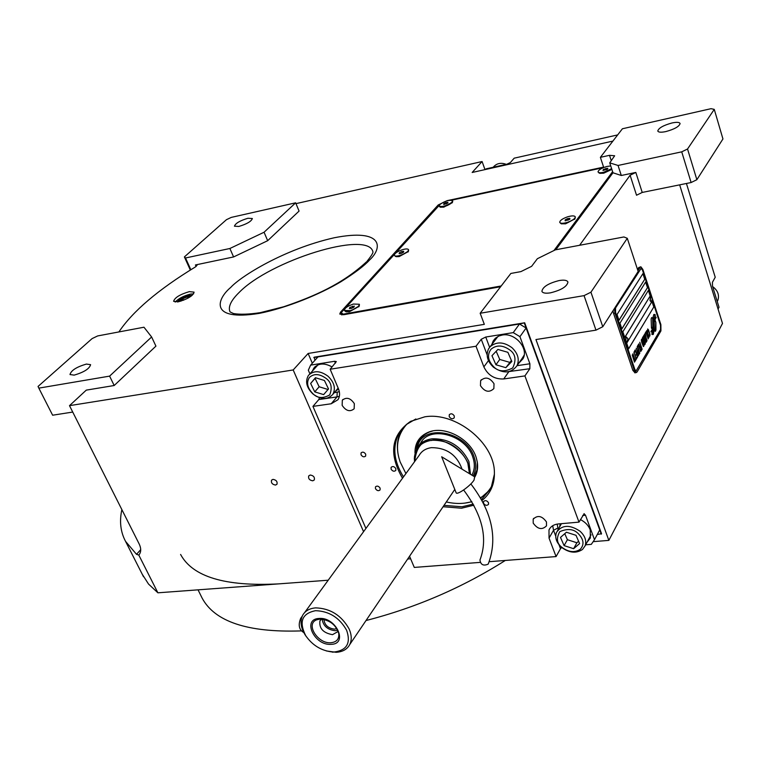 <?xml version="1.0" encoding="UTF-8"?>
<svg xmlns="http://www.w3.org/2000/svg" width="761" height="761" viewBox="0 0 761 761"><rect width="100%" height="100%" fill="white"/><g stroke="black" fill="none" stroke-linecap="round" stroke-linejoin="round"><path stroke-width="1.14" d="M555.815 249.76L612.976 172.785L621.299 175.487L635.825 172.433L630.098 175.23L579.616 245.28M555.349 249.846L537.371 258.711L531.616 266.331L520.914 271.61L510.859 273.446L480.162 313.256L584.058 295.629L590.936 292.195L627.292 238.307L623.915 236.956L555.349 249.846M590.936 292.195L602.779 326.726L595.977 330.15L535.944 339.549L608.848 540.386L593.161 541.651M679.668 184.856L722.493 323.425L608.848 540.386M635.825 172.433L642.227 192.438L636.529 195.235L630.098 175.23M621.299 175.487L618.046 165.46L681.723 151.839L691.112 182.535L642.227 192.438M612.976 172.785L609.742 162.854L618.046 165.46M609.742 162.854L614.65 155.767L609.513 155.33L600.381 157.327L622.403 128.771L711.04 108.68L714.265 109.375L722.95 138.949L696.867 179.701L691.112 182.535M550.45 292.842C545.542 293.603 542.698 293.09 541.899 291.32C542.698 286.84 548.491 283.244 559.268 280.524C564.234 279.734 567.116 280.248 567.934 282.055C567.107 286.545 561.276 290.141 550.45 292.842M602.779 326.726L638.156 271.439L627.292 238.307M584.058 295.629L595.977 330.15M312.314 363.225L308.129 353.465L484.329 324.348L480.162 313.256M328.21 580.215L157.888 592.809L148.538 584.067L142.212 574.194M295.991 203.634L482.084 161.532L472.172 172.471L612.9 141.089M665.818 131.586C661.071 132.557 658.398 132.357 657.789 131.006C658.588 128.048 663.316 125.365 671.982 122.968C676.767 121.979 679.468 122.169 680.087 123.539C679.269 126.507 674.512 129.189 665.818 131.586M681.723 151.839L687.535 149.004L714.265 109.375M687.535 149.004L696.867 179.701M600.381 157.327L603.587 167.106L447.126 200.657L438.212 204.956L340.528 312.134L339.777 314.046L343.858 314.683L500.605 286.745M178.293 301.822C187.758 299.044 193.028 295.82 194.093 292.138L189.346 291.634C179.929 294.412 174.678 297.637 173.613 301.318L178.293 301.822M196.11 266.464L195.434 264.961L233.589 256.942L267.672 240.695L299.073 211.073L295.649 202.816L231.277 217.399L226.445 219.691L184.39 256.914L185.532 257.979L229.889 248.495L264.067 232.238L295.649 202.816M195.434 264.961L197.147 265.104L195.51 266.864C158.355 289.513 132.814 311.201 118.878 331.948M308.129 353.465L293.194 369.951L69.498 405.651L86.278 390.127L114.188 385.513L155.929 346.131L151.62 336.98L143.972 327.22L97.665 335.934L92.119 338.588L38.05 386.445L38.83 388.129L109.603 376.124L151.62 336.98M293.194 369.951L363.568 531.682M275.549 485.061L276.985 484.243C277.537 481.542 276.195 479.915 272.961 479.373L271.534 480.181C270.973 482.883 272.305 484.51 275.549 485.061M312.781 480.809L314.312 479.925C314.854 477.185 313.494 475.549 310.222 475.026L308.709 475.91C308.148 478.65 309.508 480.286 312.781 480.809M69.498 405.651L139.149 543.925C141.156 548.139 141.223 551.63 139.349 554.408L138.797 555.054L157.888 592.809M138.797 555.054L136.523 554.322L125.565 541.385C120.533 531.958 119.296 521.361 121.865 509.604M482.084 161.532L484.995 169.608M175.192 302.079C178.54 298.512 183.639 295.858 190.459 294.098L193.646 293.841M267.672 240.695L264.067 232.238M233.589 256.942L229.889 248.495M185.532 257.979L190.84 269.746M114.188 385.513L109.603 376.124M38.83 388.129L52.633 415.211L72.723 412.062M192.086 295.439L189.013 295.439C183.116 297.056 179.254 299.235 177.437 301.974M238.84 226.455L234.445 226.198C235.406 223.344 239.896 220.7 247.915 218.264L252.357 218.521C251.387 221.375 246.887 224.019 238.84 226.455M184.39 256.914L190.326 270.06M74.14 375.125L69.993 374.536C71.115 370.426 76.576 366.945 86.383 364.072L90.597 364.662C89.475 368.771 83.986 372.253 74.14 375.125M651.435 328.01L652.091 329.028L652.814 326.65L652.653 318.25L651.673 317.556L651.131 318.926L651.435 328.01M651.673 317.556L652.729 318.241L652.814 326.65M614.422 308.519L614.993 313.18L613.556 313.408L632.848 370.379L635.007 372.795M613.556 313.408L612.995 310.754M652.253 298.198L642.855 269.413L640.867 266.797L638.745 267.539L637.509 269.461M638.745 267.539L640.657 266.835M651.302 297.094L642.484 270.098L641.162 268.357L615.544 307.986L615.554 312.41L634.817 369.38L636.091 371.007L660.567 329.523L660.529 325.337L652.396 300.452M644.786 279.192L642.95 273.599L617.019 314.531L618.969 320.305L644.786 279.192L618.94 320.229M647.516 287.553L645.689 281.989L619.939 323.178L621.88 328.914L647.516 287.553L621.851 328.847M650.236 295.877L648.42 290.331L622.84 331.777L624.771 337.494L650.236 295.877L624.752 337.418M653.842 306.911L652.044 301.404L626.693 343.182L628.615 348.861L653.842 306.911L628.586 348.785M653.537 326.031L653.442 319.639L655.364 315.035L653.823 314.455L653.024 317.385L653.185 325.451L652.244 329.589L650.921 331.549L652.472 332.072L653.233 329.96L653.376 319.649L655.288 315.044L654.802 314.407M654.051 327.297L654.156 321.332L656.144 317.423L654.65 316.947L653.594 320.695L653.718 328.2L652.967 332.005L651.739 334.022L653.261 334.488L654.118 330.702L654.08 321.342L656.068 317.432L655.621 316.842M654.355 330.645L655.402 331.32L655.944 329.932L655.877 322.379L654.983 319.886L654.27 322.245L654.355 330.645M647.563 330.769L647.792 331.539L647.982 329.836L648.467 330.398L649.685 334.288L649.494 335.306L648.905 334.926L649.789 336.181L649.913 334.374L648.543 330.036L647.697 328.952L647.563 330.769M648.819 337.836L647.554 331.72L646.527 330.921L646.745 333.08L648.201 337.275L648.657 337.865L648.971 337.228L646.783 330.616M648.182 338.911L646.013 331.777L645.252 333.071L645.537 333.955L646.184 332.88L648.182 338.911M646.86 341.156L645.594 335.021L644.567 334.222L644.786 336.391L646.241 340.595L646.707 341.185L647.021 340.548L644.824 333.917M643.445 336.096L644.967 342.07L643.016 336.819L645.328 343.763L643.777 336.695L646.355 342.022L644.053 335.087L645.737 340.766L643.445 336.096M643.264 341.708L644.481 344.961L645.157 344.058L642.845 337.113L642.274 338.312L643.264 341.708M643.673 346.569L643.787 344.771L642.16 339.891L641.685 339.292L641.295 339.948L641.799 342.574L643.33 346.455L643.816 345.523L641.618 339.301M639.792 342.241L640.752 345.722L640.191 346.683L640.486 347.568L641.057 346.616L641.694 348.548L641.342 350.536L642.122 349.213L639.792 342.241M638.84 343.848L641.038 351.049L638.84 343.848M640.733 351.572L638.536 344.372L637.747 345.694L638.041 346.588L638.698 345.484L640.733 351.572M637.566 345.989L639.782 353.199L637.566 345.989M638.051 352.638L638.926 354.417L639.601 353.494L637.261 346.502L638.184 349.851L638.051 352.638M637.062 354.303L637.937 356.091L638.622 355.159L636.272 348.167L637.195 351.515L637.062 354.303M634.493 351.173L634.788 352.067L635.454 350.954L636.253 353.332L635.987 355.197L636.557 354.226L637.204 356.167L636.843 358.184L637.642 356.833L635.283 349.832L634.493 351.173M635.587 359.154L635.835 359.905L636.672 358.479L636.424 357.737L636.072 358.336L633.961 352.067L635.939 358.555L635.587 359.154M634.569 360.885L634.817 361.627L635.654 360.2L635.406 359.458L635.055 360.058L632.933 353.779L634.921 360.286L634.569 360.885M632.267 354.902L634.503 362.16L632.267 354.902M648.724 336.372L648.391 336.952L647.82 335.839L646.993 331.52L648.724 336.372M646.774 339.691L646.431 340.262L645.87 339.159L645.024 334.821L646.774 339.691M644.044 341.318L644.729 343.392L644.329 344.077L643.901 343.411L644.044 341.318L643.549 342.279L644.329 344.077M643.083 340.861L643.016 338.217L643.749 340.433L643.226 341.09L642.693 340.024L643.016 338.217M643.587 345.094L643.245 345.684L642.674 344.571L641.827 340.215L643.587 345.094M638.051 351.706L638.479 350.745L639.23 352.971L638.698 353.637L638.232 352.562L638.479 350.745M637.062 353.38L637.49 352.41L638.241 354.645L637.708 355.311L637.242 354.236L637.49 352.41M642.902 273.684L644.71 279.211M645.642 282.065L647.44 287.572M648.372 290.417L650.16 295.886M651.987 301.489L653.766 306.93M636.139 371.007L634.741 369.389L615.478 312.419L615.468 308.005L641.047 268.367M640.134 267.292L637.927 270.745M614.993 313.18L634.274 370.179L632.848 370.379M652.51 299.006L660.881 324.624L660.938 330.892L637.081 371.996L636.196 372.624L634.274 370.179M652.434 332.015L653.461 326.041M651.977 331.416L651.378 332.148M654.298 315.092L653.785 314.521M653.223 334.44L653.975 327.306M655.107 317.546L654.612 317.004M652.187 334.602L652.786 333.87M655.411 331.32L655.801 322.388L654.964 319.934M652.044 328.99L652.738 326.659M647.915 331.33L647.982 329.836M648.543 330.036L648.239 329.532M648.81 330.74L648.467 330.055M649.533 332.938L648.733 330.75M649.761 333.708L649.466 332.957M649.913 334.374L649.685 333.727M650.018 335.097L649.837 334.383M648.524 336.952L647.021 333.651L646.993 331.52M645.518 333.879L646.184 332.88M648.153 338.845L645.965 331.863M646.574 340.272L644.881 336.333L645.024 334.821M645.299 343.687L643.777 336.695M646.137 342.279L643.996 335.173M645.737 340.766L643.578 335.886M644.967 342.07L643.093 336.685M644.481 344.961L645.081 344.067L642.798 337.19M643.378 345.684L641.856 342.364L641.827 340.215M640.467 347.501L641.057 346.616M641.323 350.46L642.046 349.223L639.744 342.326M641.019 350.973L638.783 343.934M638.022 346.512L638.698 345.484M640.714 351.496L638.479 344.448M639.754 353.123L637.518 346.074M638.917 354.417L639.535 353.504L637.214 346.588M638.812 353.675L637.975 351.715M637.937 356.081L638.546 355.168L636.225 348.243M637.823 355.349L636.986 353.389M635.958 355.13L636.557 354.226M636.824 358.108L637.566 356.842L635.235 349.917M634.769 351.991L635.454 350.954M635.806 359.829L636.367 357.822M636.072 358.336L633.903 352.143M634.788 361.561L635.359 359.544M635.055 360.058L632.886 353.865M634.484 362.084L632.22 354.987M650.493 296.885L649.98 300.443L651.026 301.851L650.313 300.386L650.703 296.819L652.424 298.645L651.349 301.794M626.008 336.99L625.428 340.747L626.512 342.155L625.77 340.69L626.236 336.923L627.996 338.797L626.855 342.108M278.355 583.896C225.218 586.645 192.628 576.828 180.595 554.446M505.314 560.457C462.317 587.682 415.877 607.706 366.022 620.529M301.118 630.888L300.357 630.926C247.468 632.591 214.716 621.623 202.093 598.041L201.18 596.205M401.351 430.079L401.542 429.489M487.116 354.788L481.247 339.273L476.015 346.245L330.15 369.228L336.343 361.608L334.631 361.275L310.621 365.128L317.974 356.899L519.487 324.005L526.117 328.01L599.725 529.922L594.493 539.692L585.513 515.226L583.982 513.704M481.247 339.273L485.746 337.028L513.247 332.614L519.487 324.005L524.671 322.788L314.169 357.185L314.949 360.276M526.117 328.01L519.934 336.657L513.247 332.614M519.934 336.657L529.894 363.768L529.837 368.714L506.246 371.948M584.201 513.685L578.997 522.122L524.919 375.905L529.837 368.714M585.675 544.8L591.316 544.353L594.493 539.692M561.713 547.492L560.486 548.691L558.983 544.705M489.18 561.694L556.072 556.576L560.486 548.691M480.01 562.398L414.288 567.421L409.551 556.253M407.668 559.021L410.626 558.783M365.917 528.457L312.942 406.393L318.792 399.563L319.449 397.708M309.898 373.851L308.329 370.207L310.621 365.128M533.204 523.13C537.666 529.275 542.098 530.179 546.503 525.841L546.474 521.951C542.032 515.806 537.599 514.883 533.185 519.183L533.204 523.13M480.457 385.656C484.767 391.934 489.228 392.914 493.86 388.595L494.013 383.725C489.742 377.446 485.28 376.438 480.629 380.7L480.457 385.656M354.331 403.634C350.498 397.984 346.493 396.842 342.336 400.191L342.146 405.366C345.998 411.016 350.003 412.148 354.16 408.752L354.331 403.634M332.129 366.964C324.367 362.693 318.25 363.102 313.779 368.2L312.41 371.026M335.563 391.144L338.55 389.014M330.15 369.228L338.388 388.624C340.081 392.857 339.948 396.548 337.989 399.696L331.216 403.768L337.009 396.909L318.792 399.563M488.514 502.726C486.859 500.415 485.195 500.034 483.52 501.594L483.511 503.221C485.166 505.542 486.84 505.913 488.514 504.353L488.514 502.726M454.279 415.944C452.662 413.594 450.988 413.194 449.266 414.735L449.209 416.619C450.835 418.959 452.5 419.359 454.231 417.808L454.279 415.944M395.834 468.614C394.293 466.407 392.714 465.989 391.106 467.359L391.078 469.156C392.628 471.363 394.208 471.782 395.806 470.403L395.834 468.614M473.856 505.199L461.566 508.215L443.083 506.731M402.512 478.222C388.5 453.975 391.154 435.045 410.464 421.423L424.733 416.838C455.297 411.568 494.203 442.483 494.393 472.153C494.736 484.11 490.598 493.547 481.989 500.481M380.11 488.134C378.588 485.975 377.037 485.556 375.477 486.869L375.449 488.638C376.98 490.807 378.531 491.226 380.091 489.894L380.11 488.134M365.699 454.193C364.186 452.024 362.645 451.596 361.056 452.9L361.018 454.764C362.531 456.942 364.081 457.371 365.661 456.048L365.699 454.193M312.942 406.393L331.216 403.768M556.072 556.576L549.042 538.103L553.523 530.284L552.714 525.708M578.997 522.122L558.289 523.948C553.723 524.462 550.622 526.469 548.985 529.97L549.042 538.103M524.919 375.905L503.734 378.959L508.757 371.796M476.015 346.245L483.872 366.888C488.001 375.344 494.621 379.368 503.734 378.959M518.66 363.358L522.94 358.812C529.095 348.576 515.045 332.376 502.26 335.049L499.007 335.972L495.592 338.084L493.128 341.128L491.91 344.305M587.054 542.241L590.336 538.017L590.232 529.865C588.5 525.461 585.228 522.036 580.415 519.573M560.296 523.939L559.535 527.031M522.893 358.897L520.201 361.142M494.764 338.883L493.508 342.146M590.441 537.742L588.386 539.787M561.028 523.701L560.914 524.605M314.255 368.942L315.415 366.421M337.351 389.033L338.341 388.51M473.256 504.115L461.984 506.759L444.005 505.371M403.482 476.89C393.57 460.957 392.191 446.222 399.363 432.695L406.403 424.495L415.848 418.988M494.441 474.027L491.035 488.229L481.504 499.597M406.945 424.058C398.298 433.646 395.596 444.843 398.84 457.637L400.115 461.87L405.908 473.561M402.721 428.072L401.97 429.261C397.299 437.423 396.205 446.669 398.697 456.981M465.247 503.04L471.877 501.746M480.638 498.084L490.35 489.523M446.317 501.956C455.401 504.029 463.782 503.963 471.449 501.746L471.81 501.642M480.476 497.808C485.908 494.469 489.979 489.922 492.7 484.167M474.874 476.966C477.394 472.514 478.184 467.444 477.242 461.765L476.224 457.656C470.793 439.021 444.633 425.199 428.395 432.229C419.311 436.158 414.84 443.083 414.983 453.033M416.419 449.066C417.361 440.923 421.708 435.235 429.451 431.991L432.552 431.021M477.356 462.422L476.995 469.984L474.236 476.576M473.104 475.882C476.044 470.583 476.462 464.543 474.35 457.761C466.893 430.84 421.613 422.945 417.447 447.297M471.791 475.092L472.258 474.407C474.702 469.48 474.969 463.963 473.038 457.837C466.702 435.026 429.47 424.838 420.624 443.13M472.258 474.407L471.858 475.13M422.003 441.066L421.175 442.379M597.261 534.517L601.532 533.699L524.671 322.788M317.965 356.909L313.798 357.584M601.276 534.184L599.725 529.932M526.108 328.001L524.367 323.216M491.035 349.204C486.935 354.892 487.877 360.809 493.851 366.945C498.503 371.749 504.79 372.081 512.724 367.934C516.443 360.077 515.539 354.131 510.003 350.108C502.897 344.99 496.572 344.695 491.035 349.204M490.141 346.702L488.552 348.871C485.718 355.197 487.325 361.294 493.394 367.154C503.211 373.889 511.078 373.423 516.985 365.756C519.649 359.515 517.994 353.504 512.02 347.729C503.801 341.746 496.514 341.404 490.141 346.702M524.148 355.149L522.113 358.402M497.922 336.486L490.17 346.674M511.839 361.465L507.882 352.314L497.913 349.432L491.958 355.691L495.934 364.776L505.837 367.668L511.839 361.465M505.837 367.668L511.411 360.467M495.934 364.776L499.749 359.458L509.613 362.322M496.182 351.249L499.749 359.458M580.282 549.299C584.505 544.553 583.782 539.283 578.103 533.48C573.642 528.952 567.525 528.343 559.763 531.663C556.072 538.408 556.824 543.658 562.037 547.416C568.676 552.248 574.764 552.886 580.282 549.299M582.507 549.461L585.095 545.875C586.75 540.795 585.057 535.906 580.015 531.207C569.694 524.377 561.837 524.786 556.462 532.415C554.693 537.57 556.358 542.526 561.475 547.283C569.142 552.933 576.144 553.666 582.507 549.461M589.861 537.047L591.031 534.736M560.496 537.418L564.101 545.618L573.623 548.7L579.597 543.563L576.001 535.306L566.412 532.234L560.496 537.418M564.101 545.618L567.402 539.711L576.876 542.755L578.598 541.28M564.757 533.68L567.402 539.711M573.623 548.7L576.876 542.755M309.385 377.466C306.16 382.678 307.387 388.139 313.066 393.846C317.48 398.317 323.035 398.669 329.732 394.911C332.462 387.691 331.263 382.203 326.127 378.455C319.534 373.68 313.951 373.356 309.385 377.466M308.719 375.106L308.281 375.677C305.047 381.67 306.607 387.777 312.961 393.989C321.066 399.829 327.677 399.963 332.814 394.379C335.905 388.443 334.307 382.403 328.029 376.238C320.4 370.655 313.96 370.274 308.719 375.106M317.917 364.909L309.584 374.212M328.514 388.938L324.414 380.471L315.444 377.732L310.64 383.449L314.75 391.867L323.653 394.617L328.514 388.938M314.75 391.867L319.163 386.769L328.039 389.499M310.64 383.449L315.083 378.388L319.163 386.769M315.596 377.779L315.083 378.388M718.051 309.071L719.021 307.263L712.486 286.088L712.42 282.302L715.226 277.251L686.432 183.487M617.666 134.916L514.189 158.174L510.374 162.55L506.94 164.195L486.07 168.856L485.499 169.494M493.185 167.268C496.476 163.339 500.843 162.369 506.274 164.347M712.648 286.612C717.652 290.312 719.43 294.764 717.975 299.986L717.252 301.546M346.635 630.289C339.539 617.694 329.19 611.159 315.587 610.683C302.05 613.376 298.74 621.689 305.675 635.616C312.238 645.1 320.923 650.522 331.729 651.901L334.583 651.949C346.968 650.17 350.983 642.95 346.635 630.289M326.421 650.959L336.134 652.301C342.65 651.892 347.187 649.314 349.756 644.538C351.905 640.049 351.696 634.864 349.137 628.986C341.508 615.411 330.36 608.372 315.71 607.877C309.575 608.372 305.237 610.817 302.716 615.211C299.891 620.919 300.671 627.425 305.056 634.741L306.388 636.7M469.451 473.665L467.72 462.479C459.996 447.278 447.963 439.877 431.611 440.267C420.814 442.17 415.068 448.219 414.355 458.407L414.536 461.718M470.488 474.303L468.909 461.48C461.033 445.965 448.743 438.412 432.048 438.821C425.076 439.81 420.015 442.95 416.866 448.248L414.469 456.543M419.244 445.004L422.184 440.847M319.163 618.455C301.784 618.921 314.341 645.813 331.073 644.329C348.586 644.206 336.172 616.848 319.163 618.455M330.902 642.741C317.698 644.015 305.132 623.735 316.795 619.777L320.029 619.093C329.608 619.863 335.848 624.657 338.75 633.456C339.292 639.012 336.676 642.103 330.902 642.741M337.941 630.736L337.542 631.801L332.509 634.664C323.159 632.962 318.964 628.358 319.953 620.833L321.532 619.093M337.703 630.175L335.259 630.717C327.591 629.813 323.216 625.951 322.131 619.14M323.939 619.425C324.557 625.076 328.096 628.32 334.536 629.138L336.828 628.557M302.212 616.239L300.69 618.332C298.055 624.943 299.016 629.642 303.563 632.429L303.563 632.429M191.239 296.096L188.424 295.981C183.772 297.218 180.509 298.987 178.645 301.289L178.493 301.784M189.489 297.275L187.501 296.838L182.783 298.683L180.252 301.023L180.88 301.166M182.783 298.683L183.496 300.253M187.501 296.838L188.072 298.103M440.733 203.739L341.185 312.647L342.108 314.864M603.359 167.658L451.577 200.181M553.922 250.559L612.605 171.663M341.185 312.647L343.182 314.169L501.204 285.965M343.182 314.169L343.43 314.75M561.418 223.782L565.575 223.829L574.85 218.902M598.051 171.957L599.82 173.346L603.701 173.194L611.873 169.399M346.074 311.734L349.27 311.82L359.03 306.369M394.426 255.534L396.205 256.695L399.145 256.59L408.238 251.615M440.476 207.173L443.787 207.144L452.319 202.559M359.382 304.476L359.249 305.922L350.46 311.059L345.589 311.563L344.362 310.421L350.288 310.631C356.138 308.595 359.154 306.474 359.325 304.248L353.38 304.048C347.539 306.074 344.543 308.205 344.362 310.421M354.322 306.122L349.889 307.387L349.356 308.528L351.306 308.462L353.789 307.254L354.322 306.122M352.372 306.188L352.971 307.653M349.889 307.387L350.345 308.5M575.306 217.037L575.059 218.512L567.735 222.745L560.847 223.544L559.763 222.402M567.421 216.875C571.844 215.572 574.469 215.563 575.278 216.837C575.183 218.645 572.614 220.471 567.582 222.298C563.15 223.601 560.543 223.61 559.744 222.345C559.839 220.528 562.398 218.711 567.421 216.875M569.827 218.35L567.468 218.645L565.147 219.872L565.176 220.804L569.856 219.292L569.827 218.35M567.468 218.645L568.02 220.252M565.147 219.872L565.461 220.776M611.768 169.094L603.968 172.633L598.926 172.966M611.635 168.666L603.825 172.214C600.448 172.985 598.517 172.88 598.022 171.9C598.412 169.95 601.39 168.133 606.974 166.459L610.741 165.936M607.849 168.286L603.511 169.37L602.959 170.369L607.307 169.284L607.849 168.286M605.946 168.333L606.393 169.674M603.511 169.37L603.825 170.35M452.766 201.151L451.929 202.787C447.782 205.755 443.758 207.135 439.877 206.935L439.049 206.022C442.017 207.22 446.26 206.012 451.777 202.388L452.633 200.79C449.675 199.582 445.432 200.78 439.915 204.395L439.049 206.022M445.813 202.635L443.777 203.739L443.787 204.5L447.887 203.044L447.868 202.293L445.813 202.635L446.298 203.91M443.777 203.739L444.053 204.462M408.59 249.893L408.486 251.12L400.609 255.715L395.311 256.352M402.388 249.713C405.86 248.704 407.915 248.695 408.543 249.684C408.391 251.549 405.699 253.423 400.448 255.306C396.985 256.305 394.93 256.314 394.312 255.335C394.464 253.47 397.156 251.596 402.388 249.713M403.72 251.349L401.76 251.53L399.458 252.681L399.125 253.641L401.085 253.47L403.387 252.319L403.72 251.349M401.76 251.53L402.284 252.871M399.458 252.681L399.82 253.584M470.84 483.91C492.129 511.744 497.922 538.465 488.21 564.091L488.182 564.139C483.435 566.165 480.695 564.795 479.953 560.029C488.058 538.664 482.617 515.321 463.63 489.998M474.645 476.824L474.036 480.096C470.241 486.155 456.638 495.668 456.096 492.671L441.684 456.781L474.645 476.824M611.292 160.799L609.513 155.33M230.707 287.439C240.685 276.424 284.167 249.018 334.231 237.765C383.078 228.138 383.125 247.601 369.599 259.967C364.557 265.608 354.978 272.876 340.871 281.76C320.6 293.86 287.591 307.777 259.273 313.38C208.657 321.542 216.904 298.873 230.707 287.439M438.507 205.727L438.212 204.956M341.651 314.864L340.528 312.134M366.479 261.86C342.231 284.243 314.112 296.39 283.739 306.75L260.281 312.657C248.895 314.369 239.972 314.664 233.513 313.551L230.031 311.905C227.881 306.968 230.916 300.5 239.116 292.49C269.86 260.757 367.449 230.174 372.871 251.568C372.253 251.786 375.411 250.854 367.144 261.147M140.709 549.661L136.523 554.322M339.33 391.687L334.212 392.733M334.631 361.275L335.43 363.168M483.872 366.888L488.457 360.6M489.618 347.301L485.746 337.028M529.894 363.768L517.042 365.67M582.688 515.482L585.513 515.226M558.222 529.333L557.147 524.091M555.711 536.067L553.523 530.284L557.746 528.077M337.199 392.286L337.009 396.909L339.368 396.291M469.242 473.542C471.173 451.016 439.858 436.186 431.687 440.467C421.898 440.41 416.238 447.411 414.716 461.47M462.06 469.166C456.876 454.897 446.688 447.725 431.497 447.649C425.856 448.429 421.775 450.959 419.254 455.249L304.638 612.567M300.69 618.332L301.508 618.284M143.487 576.695L125.565 541.385M636.196 372.624L634.769 372.823M198.05 589.842L202.093 598.041M533.185 519.183L533.689 518.327M480.629 380.7L481.342 379.72M342.336 400.191L342.935 399.468M313.779 368.2L315.149 366.65M411.53 421.014L410.464 421.423M548.985 529.97L550.032 528.153M493.128 341.128L494.726 338.959M399.363 432.695L401.97 429.261M429.451 431.991L428.395 432.229M523.673 356.167L516.985 365.756M561.456 523.663L557.499 530.598M590.859 535.211L585.095 545.875M338.16 388.081L332.814 394.379M717.233 301.48L717.804 300.424M349.756 644.538L454.793 489.437M331.729 651.901L333.071 652.244M305.665 635.606L305.056 634.741M319.953 619.093L316.795 619.777M319.953 620.833L320.666 619.835M358.812 306.816L359.249 305.922M346.521 311.886L345.589 311.563M574.574 219.396L575.059 218.512M561.78 223.924L560.847 223.544M452.167 202.873L452.576 202.036M440.733 207.277L439.877 206.935M408.058 251.986L408.486 251.12"/></g></svg>
